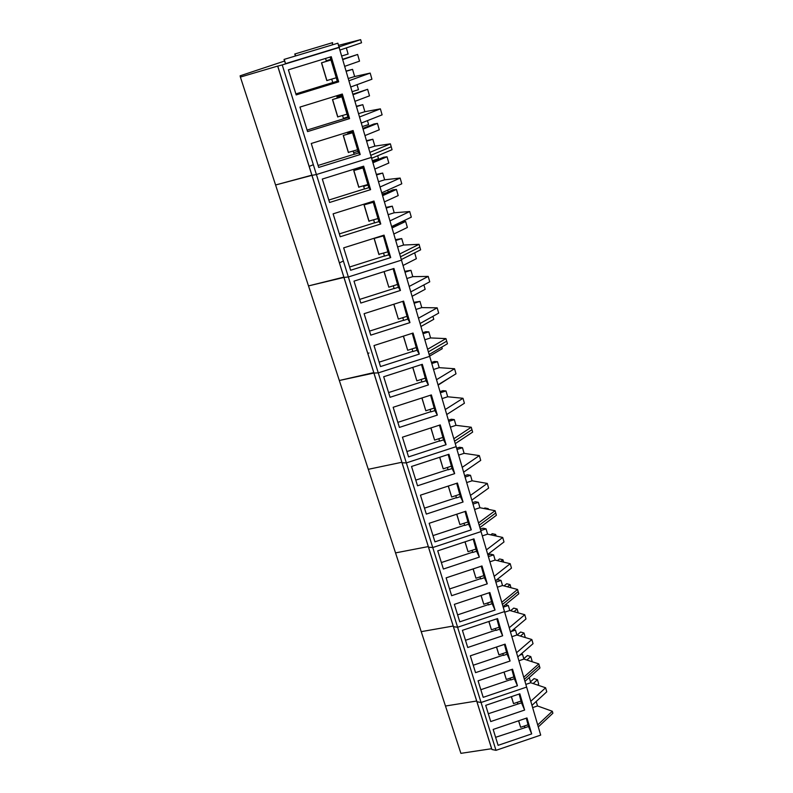 <?xml version="1.0" encoding="UTF-8"?>
<svg xmlns="http://www.w3.org/2000/svg" width="793" height="793" viewBox="0 0 793 793"><rect width="100%" height="100%" fill="white"/><g stroke="black" fill="none" stroke-linecap="round" stroke-linejoin="round"><path stroke-width="1.19" d="M537.614 685.063L538.705 684.072L537.456 679.72L533.183 683.556M537.456 679.72L534.095 678.6L530.497 681.821M531.479 661.531L532.073 661.005L530.795 656.584L526.849 660.034M530.795 656.584L527.434 655.514L523.776 658.696M525.293 637.552L524.024 633.022L520.436 636.075M524.024 633.022L520.644 632.021L517.066 635.064M518.225 612.88L517.125 609.044L513.953 611.671M517.125 609.044L513.735 608.102L510.573 610.719M510.989 587.742L510.097 584.629L507.411 586.8M510.097 584.629L506.707 583.747L504.011 585.908M503.624 562.118L502.95 559.769L500.809 561.444M502.95 559.769L499.55 558.956L497.399 560.621M496.121 536.018L495.665 534.442L494.158 535.582M495.665 534.442L492.255 533.699L490.748 534.839M488.458 509.403L488.25 508.65L487.477 509.215M488.25 508.65L484.83 507.976L484.057 508.541M450.444 377.22L438.251 385.041M441.77 347.086L442.236 348.702L429.766 356.017M432.928 316.328L433.781 319.301L421.103 326.419M423.888 284.915L425.157 289.306L412.261 296.205M414.67 252.838L416.355 258.696L403.24 265.377M394.032 233.915L407.364 227.472L405.639 221.465L392.267 227.859M405.639 221.465L402.15 221.703L397.471 223.933M384.635 201.789L398.195 195.584L396.431 189.458L382.831 195.603M396.431 189.458L392.941 189.805L388.183 191.956M382.513 194.513L386.726 192.61M375.039 168.978L388.838 163.031L387.034 156.776L373.186 162.664M387.034 156.776L383.534 157.242L372.918 161.752M359.705 168.195L359.487 167.472M365.236 135.464L379.272 129.794L377.438 123.401L363.343 129.021M377.438 123.401L373.929 123.995L363.135 128.297M352.042 131.033L347.651 132.659M349.287 133.174L349.009 132.243M355.214 101.226L369.508 95.844L367.625 89.302L353.281 94.645M367.625 89.302L353.133 94.109M337.263 97.797L341.614 96.459M337.184 97.519L341.803 95.814M344.975 66.245L359.526 61.15L357.613 54.469L343.002 59.505M357.613 54.469L342.913 59.188M339.463 47.402L282.219 64.917L481.073 702.499L476.96 701.755L476.672 701.012L453.18 626.034L421.222 631.654L445.478 706.028L476.672 701.012L491.62 748.711L460.902 753.35L445.478 706.028L476.672 701.012L476.96 701.755L481.073 702.499L526.631 687.085L337.877 43.199L284.033 59.425L337.877 43.199M524.956 681.346L539.964 667.974L539.379 665.922L524.351 679.284L539.379 665.922L538.794 663.88L523.895 659.082L522.488 654.265L519.802 655.167M528.901 677.827L528.307 678.352M531.974 705.344L546.764 691.803L545.614 687.779L530.765 682.733L529.387 677.985M538.288 726.913L552.88 713.234L552.315 711.262L537.505 705.948L536.207 701.468M491.62 748.711L491.918 749.494L495.992 750.337L540.687 735.111L526.631 687.085L481.073 702.499L495.992 750.337M531.687 733.902L498.113 745.341L493.177 729.431L526.968 717.952L531.687 733.902L528.515 726.517L526.284 718.19M524.629 710.052L490.728 721.561L485.703 705.354L519.821 693.806L524.629 710.052L521.497 702.856L519.137 694.044M530.765 682.733L525.838 684.389M530.785 701.29L545.614 687.779M537.505 705.948L532.638 707.604M537.704 724.921L552.315 711.262M495.615 737.312L528.515 726.517M488.3 713.73L521.497 702.856M517.77 703.738L517.343 702.301M524.817 727.379L524.401 726.011M528.217 724.713L520.624 727.29L518.582 720.807M521.189 700.992L513.527 703.599L511.346 696.68M520.624 727.29L518.672 720.778M513.527 703.599L511.445 696.641M282.219 64.917L277.748 66.116L311.976 175.352L316.407 174.539L371.63 157.341L316.407 174.539L311.976 175.352L343.974 277.431L348.355 276.965L401.694 260.074L348.355 276.965L343.974 277.431L373.939 373.047L378.271 372.888L429.846 356.305L378.271 372.888L373.939 373.047L402.061 462.795L406.343 462.904L456.272 446.618L406.343 462.904L402.061 462.795L428.517 547.2L432.74 547.537L481.123 531.558L432.74 547.537L428.517 547.2L453.437 626.718L457.611 627.263L504.536 611.572L457.611 627.263L453.398 626.639L491.878 749.395M517.442 685.757L483.205 697.334L478.08 680.83L512.536 669.203L517.442 685.757L514.36 678.758L510.732 679.978L510.147 678.154M510.107 661.005L475.542 672.652L470.318 655.821L505.121 644.134L510.107 661.005L507.084 654.205L503.426 655.434L502.821 653.551M502.643 635.778L467.731 647.494L462.408 630.336L497.558 618.58L502.643 635.778L499.669 629.186L495.972 630.425L495.347 628.482M284.568 61.041L240.12 75.811L240.388 77.07L275.577 184.987L311.976 175.352L343.954 277.401L311.867 175.164L275.577 184.987L308.487 285.916L343.974 277.431L373.909 372.997L343.825 277.114L308.487 285.916L339.325 380.501L373.939 373.047L402.041 462.735L373.751 372.621L339.325 380.501L368.289 469.317L401.853 462.269L428.488 547.12L401.853 462.269L368.289 469.317L395.538 552.89L428.279 546.585L453.398 626.639L428.279 546.585L395.538 552.89L421.222 631.654L453.18 626.034L491.918 749.494M503.089 606.615L518.791 593.788L517.551 589.457L502.514 585.512L501.037 580.417L495.922 582.121M505.458 604.672L508.323 605.485L503.248 607.18M510.514 631.991L525.977 618.976L524.768 614.724L509.77 610.491L508.323 605.485M513.487 629.493L515.47 630.098L510.979 631.605M517.799 656.901L533.035 643.698L531.845 639.525L516.897 635.015L515.47 630.098M521.288 653.878L522.488 654.265M523.747 677.222L538.794 663.88M514.36 678.758L511.842 669.441M516.57 652.698L531.845 639.525M507.084 654.205L504.417 644.372M509.265 627.719L524.768 614.724M499.669 629.186L496.844 618.818M502.445 604.435L518.176 591.618L502.445 604.435M480.836 689.702L510.593 679.651M473.243 665.228L503.287 655.117M465.501 640.288L495.843 630.118M509.77 610.491L504.715 612.186M516.897 635.015L511.881 636.69M523.895 659.082L518.929 660.757M514.033 676.835L506.291 679.452L503.991 672.087M506.747 652.233L498.926 654.859L496.477 647.038M499.312 627.154L491.422 629.801L488.835 621.494M506.291 679.452L504.08 672.058M498.926 654.859L496.577 647.009M491.422 629.801L488.924 621.464M495.03 610.055L459.771 621.841L454.339 604.355L489.846 592.53L495.03 610.055L492.116 603.691L488.379 604.93L487.745 602.928M487.269 583.836L451.653 595.692L446.122 577.869L481.985 565.964L487.269 583.836L484.414 577.7L480.647 578.949L479.983 576.888M479.359 557.102L443.376 569.037L437.736 550.848L473.966 538.873L479.359 557.102L476.563 551.204L472.757 552.463L472.073 550.342M479.934 527.494L496.388 515.291L495.08 510.702L479.914 507.728L478.348 502.326L473.084 504.061M480.399 529.07L483.056 528.197L486.059 528.852L480.836 530.576M487.804 554.376L504.001 541.956L502.712 537.456L487.596 534.145L486.059 528.852M487.992 555.031L490.619 554.158L493.613 554.882L488.448 556.597M495.516 580.744L511.465 568.115L510.206 563.704L495.129 560.076L493.613 554.882M496.111 580.278L498.054 579.633L501.037 580.417M501.81 602.254L517.551 589.457M492.116 603.691L489.132 592.767M494.217 576.303L510.206 563.704M484.414 577.7L481.262 566.202M486.476 549.846L502.712 537.456M476.563 551.204L473.233 539.111M479.259 525.184L495.734 513.002L479.259 525.184M457.611 614.872L488.25 604.643M449.562 588.961L480.518 578.672M441.364 562.544L472.628 552.196M487.596 534.145L482.382 535.87M495.129 560.076L489.965 561.781M502.514 585.512L497.409 587.216M491.749 601.6L483.77 604.256L481.034 595.464M484.027 575.549L475.969 578.226L473.084 568.918M476.157 548.984L468.019 551.68L464.976 541.847M483.77 604.256L481.123 595.434M475.969 578.226L473.173 568.888M468.019 551.68L465.065 541.807M471.29 529.833L434.931 541.837L429.172 523.291L465.788 511.237L471.29 529.833L468.554 524.193L464.708 525.462L464.004 523.261M463.053 502.019L426.317 514.092L420.449 495.169L457.442 483.046L463.053 502.019L460.386 496.636L456.5 497.915L455.787 495.645M454.657 473.639L417.534 485.782L411.537 466.472L448.927 454.27L454.657 473.639L452.06 468.534L448.134 469.813L447.391 467.474M455.38 443.565L472.648 432.096L471.25 427.229L455.985 425.335L454.32 419.616L448.888 421.38M456.728 448.164L459.464 447.272L462.488 447.728L457.105 449.482M463.727 472.103L480.717 460.376L479.349 455.608L464.113 453.338L462.488 447.728M464.767 475.651L467.483 474.769L470.497 475.294L465.174 477.039M471.914 500.066L488.627 488.101L487.289 483.423L472.093 480.796L470.497 475.294M472.658 502.613L475.344 501.731L478.348 502.326M478.585 522.865L495.08 510.702M468.554 524.193L465.045 511.475M470.536 495.357L487.289 483.423M460.386 496.636L456.699 483.284M462.319 467.285L479.349 455.608M452.06 468.534L448.174 454.518M454.667 441.116L471.954 429.667L454.667 441.116M432.998 535.612L464.589 525.194M424.473 508.144L456.381 497.667M415.77 480.122L448.015 469.575M464.113 453.338L458.75 455.083M472.093 480.796L466.78 482.531M479.914 507.728L474.66 509.453M468.138 521.903L459.92 524.609L456.699 514.231M459.95 494.277L451.643 497.003L448.263 486.05M451.604 466.096L443.208 468.841L439.649 457.303M459.92 524.609L456.798 514.191M451.643 497.003L448.352 486.02M443.208 468.841L439.748 457.264M446.082 444.675L408.564 456.897L402.447 437.181L440.234 424.909L446.082 444.675L443.565 439.857L439.6 441.146L438.826 438.737M437.33 415.106L399.404 427.407L393.159 407.275L431.362 394.924L437.33 415.106L434.891 410.596L430.877 411.894L430.093 409.406M428.398 384.922L390.057 397.293L383.683 376.744L422.302 364.314L428.398 384.922L426.039 380.719L421.985 382.028L421.172 379.46M369.013 352.984L367.843 353.638M429.291 354.402L447.44 343.775L445.963 338.601L430.589 337.937L428.825 331.861L423.224 333.655M431.63 362.391L434.455 361.479L437.498 361.697L431.947 363.491M438.162 384.734L456.005 373.81L454.567 368.745L439.223 367.655L437.498 361.697M440.165 391.554L442.96 390.652L445.993 390.949L440.502 392.723M446.856 414.452L464.411 403.25L462.993 398.284L447.688 396.778L445.993 390.949M448.521 420.141L451.286 419.239L454.32 419.616M453.943 438.658L471.25 427.229M443.565 439.857L439.471 425.157M445.398 409.446L462.993 398.284M434.891 410.596L430.589 395.182M436.665 379.619L454.567 368.745M426.039 380.719L421.529 364.572M428.527 351.785L446.697 341.188L428.527 351.785M406.898 451.534L439.481 440.928M397.838 422.352L430.768 411.686M388.59 392.575L421.876 381.839M439.223 367.655L433.692 369.439M447.688 396.778L442.207 398.552M455.985 425.335L450.563 427.1M443.089 437.349L434.604 440.105L430.857 427.952M434.395 408.008L425.821 410.784L421.876 397.997M425.524 378.063L416.86 380.848L412.717 367.397M434.604 440.105L430.956 427.923M425.821 410.784L421.985 397.957M416.86 380.848L412.816 367.367M419.279 354.094L380.511 366.554L373.999 345.56L413.054 333.05L419.279 354.094L416.999 350.228L412.905 351.547L412.063 348.89M409.961 322.612L370.767 335.142L364.106 313.691L403.597 301.112L409.961 322.612L407.771 319.093L403.627 320.412L402.765 317.676M400.445 290.456L360.805 303.055L353.995 281.138L393.943 268.48L400.445 290.456L398.344 287.284L394.161 288.612L393.269 285.787M343.369 260.986L339.414 262.909M401.516 259.47L420.627 249.825L419.051 244.323L403.597 245.037L401.724 238.584L395.935 240.408M406.056 257.18L406.987 256.704M404.975 271.285L410.943 270.314L405.223 272.138M410.972 291.784L429.747 281.802L428.21 276.41L412.786 276.648L410.943 270.314M414.035 302.272L419.973 301.409L414.313 303.213M420.221 323.425L438.688 313.106L437.181 307.833L421.777 307.605L419.973 301.409M422.927 332.634L425.772 331.722L428.825 331.861M427.764 349.178L445.963 338.601M416.999 350.228L412.261 333.308M418.664 318.092L437.181 307.833M407.771 319.093L402.804 301.37M409.376 286.342L428.21 276.41M398.344 287.284L393.13 268.738M400.703 256.694L419.844 247.079L400.703 256.694M379.153 362.163L412.806 351.368M369.518 331.117L403.538 320.253M359.665 299.407L394.062 288.474M412.786 276.648L407.067 278.462M421.777 307.605L416.127 309.409M430.589 337.937L424.998 339.731M416.464 347.483L407.701 350.288L403.359 336.153M407.215 316.258L398.354 319.083L393.794 304.234M397.759 284.36L388.808 287.205L384.03 271.622M384.109 271.593L393.159 268.807M407.701 350.288L403.459 336.123M398.354 319.083L393.903 304.205M388.808 287.205L384.159 271.662M390.711 257.586L350.625 270.264L343.666 247.862L384.07 235.134L390.711 257.586L388.719 254.791L384.486 256.139L383.564 253.215M380.769 223.993L340.217 236.75L333.11 213.842L373.979 201.035L380.769 223.993L378.876 221.594L374.593 222.942L373.652 219.929M370.609 189.646L329.581 202.483L322.305 179.059L363.66 166.173L370.609 189.646L368.824 187.663L364.493 189.021L363.511 185.909M313.334 164.706L309.171 166.411M371.887 158.223L392.049 149.708L390.374 143.84L374.861 146.12L372.859 139.241L366.881 141.095M372.581 160.582L378.529 158.729L377.666 155.775M376.606 174.341L382.692 173.062L376.774 174.906M381.978 192.709L401.783 183.807L400.148 178.058L384.645 179.803L382.692 173.062M382.355 193.988L388.233 192.144L387.658 190.161M386.26 207.34L392.307 206.17L386.459 208.004M391.851 226.451L411.309 217.173L409.703 211.553L394.22 212.762L392.307 206.17M391.92 226.679L397.739 224.845L397.432 223.795M395.717 239.645L401.724 238.584M399.89 253.909L419.051 244.323M388.719 254.791L383.227 235.392M390.186 220.771L409.703 211.553M378.876 221.594L372.968 201.353M380.283 186.9L400.148 178.058M368.824 187.663L362.56 166.51M371.025 155.25L391.217 146.774L371.025 155.25M349.614 267.003L384.397 256M339.335 233.895L374.514 222.833M328.827 200.054L364.413 188.922M384.645 179.803L378.747 181.647M368.299 184.908L363.65 186.365M394.22 212.762L388.382 214.606M403.597 245.037L397.828 246.861M388.114 251.778L378.846 254.325L374.098 238.465L378.677 236.829M378.251 218.481L368.894 221.098L364.037 204.881L368.725 203.414L368.527 202.74M368.16 184.452L358.714 187.128L353.747 170.554L358.495 169.078L358.149 167.888M374.098 238.465L383.406 235.888M364.037 204.881L373.434 202.245M373.047 201.442L368.567 202.849M353.747 170.554L363.244 167.848M362.996 167.164L358.357 168.612M379.054 254.642L374.296 238.762M369.092 221.366L364.225 205.129M358.902 187.346L353.926 170.753M311.867 175.164L277.679 66.077L311.867 175.164M360.21 154.526L318.697 167.442L311.262 143.483L353.103 130.508L360.21 154.526L358.545 152.97L354.164 154.338L353.153 151.126M349.574 118.593L307.575 131.588L299.962 107.085L342.308 94.03L349.574 118.593L348.028 117.503L343.597 118.871L342.556 115.55M338.7 81.838L296.185 94.912L288.394 69.834L331.256 56.7L338.7 81.838L337.283 81.213L332.792 82.591L331.712 79.171M240.388 77.07L277.679 66.077M340.217 49.979L361.539 42.782L360.637 39.65L338.413 45.399M341.961 55.926L348.117 54.043L346.333 47.917M346.363 70.983L352.558 69.348L346.432 71.221M351.012 86.883L371.937 79.221L370.182 73.085L354.649 76.534L352.558 69.348M352.389 91.582L358.476 89.708L357.019 84.682M356.662 106.193L362.817 104.676L356.771 106.54M361.568 122.955L382.107 114.856L380.392 108.859L364.869 111.714L362.817 104.676M362.599 126.464L368.606 124.6L367.456 120.635M366.743 140.639L372.859 139.241M295.422 55.946L294.768 54.013L332.594 42.653L332.356 44.656M370.153 152.276L390.374 143.84M358.545 152.97L351.993 130.855M359.794 116.878L380.392 108.859M348.028 117.503L341.178 94.377M349.198 80.668L370.182 73.085M337.283 81.213L330.116 57.056M338.799 46.975L360.637 39.65M284.32 59.564L285.51 63.658L338.889 47.332M285.51 63.658L284.033 59.425M318.082 165.459L354.084 154.258M307.099 130.082L343.528 118.821M295.868 93.901L332.733 82.561M331.077 59.267L326.23 60.754M354.649 76.534L348.543 78.418M341.357 94.982L336.847 96.369M341.049 95.081L336.936 96.687M364.869 111.714L358.823 113.577M347.869 116.968L343.389 118.355M374.861 146.12L368.894 147.984M358.059 151.344L353.628 152.732M294.768 54.013L332.594 42.653M295.095 54.112L295.601 55.897M357.861 149.659L348.315 152.405L343.24 135.454L348.038 133.967L347.522 132.243M347.314 114.083L337.679 116.888L332.485 99.561L337.342 98.054L336.658 95.775M336.529 77.684L326.795 80.569L321.482 62.835L326.399 61.329L325.546 58.454M341.089 96.072L340.911 95.457M343.24 135.454L352.826 132.679M352.667 132.134L347.929 133.601M332.485 99.561L342.17 96.716M321.482 62.835L331.266 59.921M331.206 59.693L326.359 61.17M348.484 152.573L343.399 135.603M337.838 117.007L332.634 99.65M326.934 80.638L321.621 62.875"/></g></svg>
